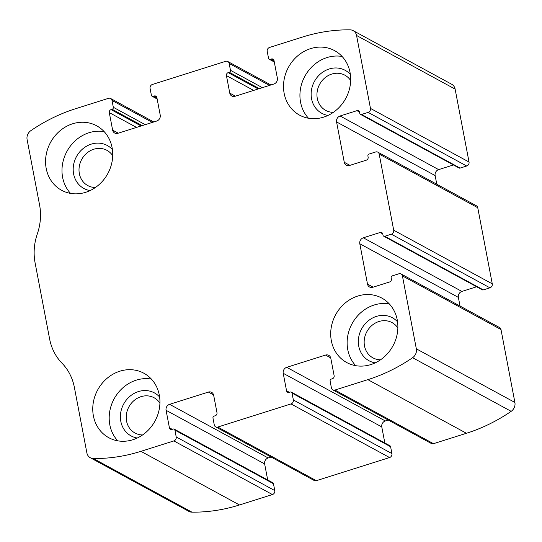 <?xml version="1.0" encoding="UTF-8"?>
<svg xmlns="http://www.w3.org/2000/svg" width="542" height="542" viewBox="0 0 542 542"><rect width="100%" height="100%" fill="white"/><g stroke="black" fill="none" stroke-linecap="round" stroke-linejoin="round"><path stroke-width="0.81" d="M269.577 47.445L302.524 37.039A171.258 152.18 118.6 0 1 350.051 29.837A8.157 7.249 118.6 0 1 353.14 30.63A8.157 7.249 118.6 0 1 356.561 35.481L370.471 108.407A3.259 2.9 118.6 0 1 368.126 112.377L361.534 114.457A1.633 1.45 118.6 0 1 359.78 113.4L359.563 112.255A2.446 2.175 118.6 0 0 356.934 110.67L340.091 115.988A4.892 4.35 118.6 0 0 336.568 121.943L344.272 162.288A4.892 4.35 118.6 0 0 346.324 165.202A4.892 4.35 118.6 0 0 349.536 165.473L366.372 160.154A2.446 2.175 118.6 0 0 368.133 157.173L367.916 156.035A1.633 1.45 118.6 0 1 369.088 154.05L375.681 151.97A3.259 2.9 118.6 0 1 377.815 152.146A3.259 2.9 118.6 0 1 379.19 154.091L393.709 230.221A3.259 2.9 118.6 0 1 391.365 234.191L384.773 236.271A1.633 1.45 118.6 0 1 383.018 235.214L382.801 234.069A2.446 2.175 118.6 0 0 380.166 232.477L363.33 237.796A4.892 4.35 118.6 0 0 359.807 243.751L367.503 284.103A4.892 4.35 118.6 0 0 369.563 287.016A4.892 4.35 118.6 0 0 372.767 287.287L389.61 281.969A2.446 2.175 118.6 0 0 391.371 278.988L391.155 277.85A1.633 1.45 118.6 0 1 392.327 275.864L398.912 273.778A3.259 2.9 118.6 0 1 401.053 273.961A3.259 2.9 118.6 0 1 402.421 275.898L416.337 348.824A8.157 7.249 118.6 0 1 412.597 357.706A171.258 152.18 118.6 0 1 367.876 379.644L334.929 390.05A3.259 2.9 118.6 0 1 332.788 389.867A3.259 2.9 118.6 0 1 331.419 387.93L330.112 381.073A1.633 1.45 118.6 0 1 331.291 379.088L332.388 378.743A2.446 2.175 118.6 0 0 334.143 375.769L330.803 358.255A4.892 4.35 118.6 0 0 328.75 355.342A4.892 4.35 118.6 0 0 325.539 355.071L286.738 367.327A4.892 4.35 118.6 0 0 283.215 373.289L286.555 390.796A2.446 2.175 118.6 0 0 289.191 392.388L290.288 392.042A1.633 1.45 118.6 0 1 292.043 393.099L293.351 399.949A3.259 2.9 118.6 0 1 291 403.925L217.789 427.049A3.259 2.9 118.6 0 1 215.648 426.866A3.259 2.9 118.6 0 1 214.28 424.928L212.972 418.072A1.633 1.45 118.6 0 1 214.144 416.087L215.242 415.741A2.446 2.175 118.6 0 0 217.003 412.767L213.663 395.253A4.892 4.35 118.6 0 0 211.61 392.34A4.892 4.35 118.6 0 0 208.399 392.076L169.599 404.332A4.892 4.35 118.6 0 0 166.076 410.287L169.416 427.794A2.446 2.175 118.6 0 0 172.044 429.386L173.149 429.04A1.633 1.45 118.6 0 1 174.903 430.097L176.211 436.954A3.259 2.9 118.6 0 1 173.86 440.924L140.913 451.33A171.258 152.18 118.6 0 1 93.387 458.532A8.157 7.249 118.6 0 1 90.297 457.739A8.157 7.249 118.6 0 1 86.876 452.888L74.396 387.469A53.821 47.831 118.6 0 0 61.998 363.187A53.821 47.831 118.6 0 1 49.607 338.906L35.081 262.775A53.821 47.831 118.6 0 1 37.33 233.866A53.821 47.831 118.6 0 0 39.58 204.964L27.1 139.545A8.157 7.249 118.6 0 1 30.84 130.663A171.258 152.18 118.6 0 1 75.562 108.725L108.508 98.319A3.259 2.9 118.6 0 1 110.643 98.502A3.259 2.9 118.6 0 1 112.018 100.439L113.325 107.296A1.633 1.45 118.6 0 1 112.147 109.281L111.049 109.626A2.446 2.175 118.6 0 0 109.288 112.607L112.628 130.114A4.892 4.35 118.6 0 0 114.687 133.027A4.892 4.35 118.6 0 0 117.892 133.298L156.699 121.042A4.892 4.35 118.6 0 0 160.222 115.087L156.875 97.574A2.446 2.175 118.6 0 0 154.246 95.981L153.149 96.327A1.633 1.45 118.6 0 1 151.394 95.27L150.087 88.421A3.259 2.9 118.6 0 1 152.431 84.45L225.648 61.321A3.259 2.9 118.6 0 1 227.789 61.503A3.259 2.9 118.6 0 1 229.158 63.441L230.465 70.297A1.633 1.45 118.6 0 1 229.293 72.282L228.189 72.628A2.446 2.175 118.6 0 0 226.434 75.602L229.774 93.116A4.892 4.35 118.6 0 0 231.827 96.029A4.892 4.35 118.6 0 0 235.038 96.293L273.839 84.037A4.892 4.35 118.6 0 0 277.362 78.082L274.022 60.575A2.446 2.175 118.6 0 0 271.386 58.983L270.289 59.329A1.633 1.45 118.6 0 1 268.534 58.272L267.226 51.415A3.259 2.9 118.6 0 1 269.577 47.445M401.053 273.961L499.622 327.592A3.259 2.9 118.6 0 1 500.991 329.529L514.9 402.455A8.157 7.249 118.6 0 1 511.16 411.337A171.258 152.18 118.6 0 1 466.438 433.275L433.492 443.681A3.259 2.9 118.6 0 1 431.357 443.498L332.788 389.867M377.815 152.146L476.384 205.777A3.259 2.9 118.6 0 1 477.753 207.722L492.272 283.852A3.259 2.9 118.6 0 1 489.927 287.822L391.365 234.191M174.219 429.128L272.782 482.759A1.633 1.45 118.6 0 1 273.466 483.728L274.774 490.585A3.259 2.9 118.6 0 1 272.423 494.555L239.476 504.961A171.258 152.18 118.6 0 1 191.949 512.163A8.157 7.249 118.6 0 1 188.86 511.37L90.297 457.739M291.359 392.13L389.922 445.761A1.633 1.45 118.6 0 1 390.606 446.73L391.913 453.579A3.259 2.9 118.6 0 1 389.569 457.55L316.352 480.679A3.259 2.9 118.6 0 1 314.211 480.497L215.648 426.866M353.14 30.63L451.703 84.261A8.157 7.249 118.6 0 1 455.124 89.112L469.04 162.038A3.259 2.9 118.6 0 1 466.689 166.008L368.126 112.377M360.464 114.369L459.033 168A1.633 1.45 118.6 0 0 460.104 168.088L466.689 166.008M436.791 184.233L435.138 175.574A4.892 4.35 118.6 0 1 438.654 169.619L453.43 164.951M383.702 236.183L482.265 289.814A1.633 1.45 118.6 0 0 483.335 289.902L489.927 287.822M460.022 306.047L458.369 297.382A4.892 4.35 118.6 0 1 461.892 291.427L476.662 286.765M384.847 443.004L381.778 426.913A4.892 4.35 118.6 0 1 385.301 420.958L388.235 420.036M267.707 480.002L264.638 463.918A4.892 4.35 118.6 0 1 268.161 457.963L271.095 457.035M310.552 48.631A36.7 32.608 -61.4 0 0 284.028 80.108A36.7 32.608 -61.4 0 0 299.55 115.128A36.7 32.608 -61.4 0 0 345.735 98.475A36.7 32.608 -61.4 0 0 334.631 50.657A36.7 32.608 -61.4 0 0 310.552 48.631M72.608 123.786A36.7 32.608 -61.4 0 0 46.084 155.263A36.7 32.608 -61.4 0 0 61.605 190.283A36.7 32.608 -61.4 0 0 107.79 173.63A36.7 32.608 -61.4 0 0 96.686 125.812A36.7 32.608 -61.4 0 0 72.608 123.786M357.754 296.061A36.7 32.608 -61.4 0 0 331.223 327.544A36.7 32.608 -61.4 0 0 346.751 362.557A36.7 32.608 -61.4 0 0 392.936 345.911A36.7 32.608 -61.4 0 0 381.832 298.086A36.7 32.608 -61.4 0 0 357.754 296.061M119.809 371.216A36.7 32.608 -61.4 0 0 93.278 402.699A36.7 32.608 -61.4 0 0 108.806 437.712A36.7 32.608 -61.4 0 0 154.992 421.066A36.7 32.608 -61.4 0 0 143.887 373.242A36.7 32.608 -61.4 0 0 119.809 371.216M159.917 403.119A20.047 17.818 -61.4 0 0 154.138 397.774A20.047 17.818 -61.4 0 0 140.981 396.669A20.047 17.818 -61.4 0 0 126.489 413.864A20.047 17.818 -61.4 0 0 134.972 432.997A20.047 17.818 -61.4 0 0 142.6 434.948M159.599 396.974A24.465 21.741 -61.4 0 0 138.413 391.575A24.465 21.741 -61.4 0 0 120.392 416.154A24.465 21.741 -61.4 0 0 137.268 438.024M151.36 379.068A36.7 32.608 -61.4 0 0 136.238 380.159A36.7 32.608 -61.4 0 0 110.914 406.493A36.7 32.608 -61.4 0 0 117.756 440.829M397.862 327.964A20.047 17.818 -61.4 0 0 392.083 322.619A20.047 17.818 -61.4 0 0 378.926 321.514A20.047 17.818 -61.4 0 0 364.434 338.709A20.047 17.818 -61.4 0 0 372.916 357.842A20.047 17.818 -61.4 0 0 380.545 359.793M397.543 321.819A24.465 21.741 -61.4 0 0 376.358 316.42A24.465 21.741 -61.4 0 0 358.337 340.999A24.465 21.741 -61.4 0 0 375.213 362.869M389.305 303.913A36.7 32.608 -61.4 0 0 374.183 305.004A36.7 32.608 -61.4 0 0 348.858 331.338A36.7 32.608 -61.4 0 0 355.701 365.674M112.716 155.69A20.047 17.818 -61.4 0 0 106.937 150.344A20.047 17.818 -61.4 0 0 93.78 149.233A20.047 17.818 -61.4 0 0 79.288 166.435A20.047 17.818 -61.4 0 0 87.77 185.56A20.047 17.818 -61.4 0 0 95.399 187.512M112.404 149.538A24.465 21.741 -61.4 0 0 91.219 144.145A24.465 21.741 -61.4 0 0 73.19 168.718A24.465 21.741 -61.4 0 0 90.067 190.588M104.166 131.631A36.7 32.608 -61.4 0 0 89.037 132.722A36.7 32.608 -61.4 0 0 63.712 159.057A36.7 32.608 -61.4 0 0 70.555 193.399M350.66 80.534A20.047 17.818 -61.4 0 0 344.881 75.189A20.047 17.818 -61.4 0 0 331.724 74.078A20.047 17.818 -61.4 0 0 317.233 91.28A20.047 17.818 -61.4 0 0 325.715 110.405A20.047 17.818 -61.4 0 0 333.344 112.357M350.349 74.383A24.465 21.741 -61.4 0 0 329.163 68.99A24.465 21.741 -61.4 0 0 311.135 93.563A24.465 21.741 -61.4 0 0 328.012 115.432M342.104 56.476A36.7 32.608 -61.4 0 0 326.982 57.567A36.7 32.608 -61.4 0 0 301.657 83.902A36.7 32.608 -61.4 0 0 308.5 118.244M514.9 402.455L416.337 348.824M500.991 329.529L402.421 275.898M492.272 283.852L393.709 230.221M477.753 207.722L379.19 154.091M239.476 504.961L140.913 451.33M272.423 494.555L173.86 440.924M316.352 480.679L217.789 427.049M389.569 457.55L291 403.925M455.124 89.112L356.561 35.481M469.04 162.038L370.471 108.407M511.16 411.337L412.597 357.706M466.438 433.275L367.876 379.644M433.492 443.681L334.929 390.05M191.949 512.163L93.387 458.532M152.377 122.404L112.018 100.439M145.236 124.66L113.325 107.296M142.187 125.622L112.147 109.281M141.089 125.968L111.049 109.626M136.509 127.417L109.288 112.607M118.264 133.176L112.628 130.114M156.834 97.391L154.246 95.981M157.044 98.448L153.149 96.327M269.516 85.406L229.158 63.441M262.375 87.662L230.465 70.297M259.327 88.624L229.293 72.282M258.229 88.969L228.189 72.628M253.649 90.419L226.434 75.602M235.404 96.178L229.774 93.116M273.981 60.392L271.386 58.983M274.191 61.449L270.289 59.329M460.104 168.088L361.534 114.457M359.522 112.079L356.934 110.67M438.654 169.619L340.091 115.988M435.138 175.574L336.568 121.943M349.902 165.357L344.272 162.288M483.335 289.902L384.773 236.271M382.76 233.887L380.166 232.477M461.892 291.427L363.33 237.796M458.369 297.382L359.807 243.751M373.14 287.172L367.503 284.103M330.722 357.896L325.539 355.071M385.301 420.958L286.738 367.327M381.778 426.913L283.215 373.289M289.374 392.327L286.555 390.796M390.606 446.73L292.043 393.099M391.913 453.579L293.351 399.949M274.774 490.585L176.211 436.954M273.466 483.728L174.903 430.097M172.234 429.325L169.416 427.794M264.638 463.918L166.076 410.287M268.161 457.963L169.599 404.332M213.582 394.894L208.399 392.076M153.765 121.964L110.643 98.502M157.153 98.996L152.078 96.239M270.905 84.965L227.789 61.503M274.293 61.998L269.218 59.241"/></g></svg>
